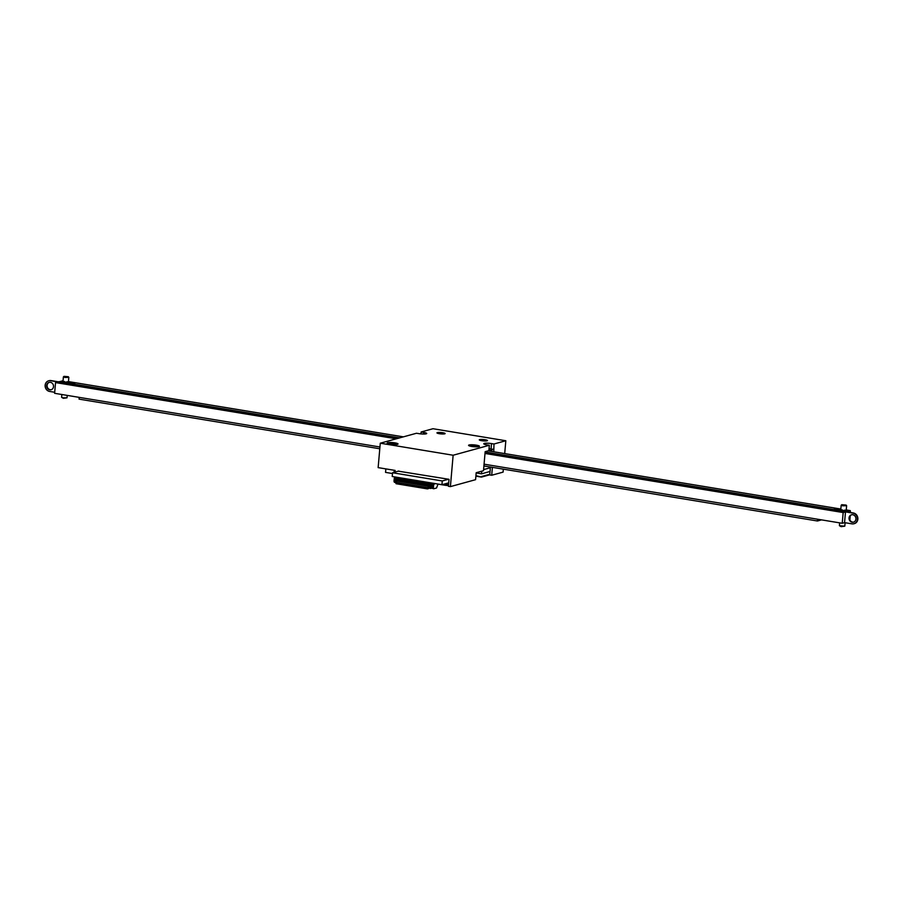 <?xml version="1.0" encoding="UTF-8"?>
<svg xmlns="http://www.w3.org/2000/svg" width="903" height="903" viewBox="0 0 903 903"><rect width="100%" height="100%" fill="white"/><g stroke="black" fill="none" stroke-linecap="round" stroke-linejoin="round"><path stroke-width="1.35" d="M489.042 448.701A5.463 0.926 -175 0 1 491.051 448.96L491.525 443.587A5.463 0.926 -175 0 0 483.76 443.757A5.463 0.926 -175 0 0 486.886 444.863L489.347 445.269L453.137 455.236L380.276 443.204L416.486 433.248L418.947 433.654A5.463 0.926 5 0 0 426.713 433.496A5.463 0.926 5 0 0 423.597 432.379L421.125 431.973L420.956 433.914M421.125 431.973L432.966 428.722L505.827 440.743L493.986 443.994L493.76 451.782M444.727 433.824A4.097 0.689 -175 0 1 440.111 433.812A4.097 0.689 -175 0 1 436.95 432.853A4.097 0.689 -175 0 1 437.345 432.605A4.097 0.689 -175 0 1 441.951 432.616A4.097 0.689 -175 0 1 445.111 433.575A4.097 0.689 -175 0 1 444.727 433.824M487.056 440.811A4.097 0.689 -175 0 1 482.45 440.799A4.097 0.689 -175 0 1 479.29 439.84A4.097 0.689 -175 0 1 479.674 439.592A4.097 0.689 -175 0 1 484.29 439.603A4.097 0.689 -175 0 1 487.451 440.562A4.097 0.689 -175 0 1 487.056 440.811M397.512 444.321A5.463 0.926 -175 0 1 391.823 444.355A5.463 0.926 -175 0 1 387.218 443.192A5.463 0.926 -175 0 1 392.67 442.583A5.463 0.926 -175 0 1 397.941 444.129A5.463 0.926 -175 0 1 397.512 444.321M478.94 446.624A5.463 0.926 -175 0 1 473.24 446.658A5.463 0.926 -175 0 1 468.634 445.495A5.463 0.926 -175 0 1 474.098 444.886A5.463 0.926 -175 0 1 479.358 446.432A5.463 0.926 -175 0 1 478.94 446.624M491.525 443.587L493.986 443.994M489.347 445.269L488.873 450.642L485.159 451.658L483.5 470.7L476.186 472.709L475.576 479.685L450.394 486.615L453.137 455.236M385.852 468.883L385.547 472.382L392.489 473.533M394.983 472.077L395.13 470.418L378.143 467.619L380.276 443.204M492.395 467.348L491.706 475.249L503.084 472.122L503.343 469.154M504.698 453.588L505.827 440.743M450.394 486.615L448.419 486.288L449.028 479.312L398.302 471.163M490.431 467.02L489.731 474.922L491.706 475.249M394.566 476.886L394.848 477.45M491.785 451.455L492 449.107M491.051 448.96L493.512 449.355M396.203 444.502A4.368 0.734 5 0 0 388.866 443.858M477.619 446.804A4.368 0.734 5 0 0 470.282 446.161M845.49 511.922L844.553 522.645L842.228 523.288L843.176 512.554L845.49 511.922L485.092 452.448M398.595 438.169L57.86 381.946L55.546 382.579L54.609 393.313L379.949 446.996L79.216 397.376L79.069 399.137L379.791 448.768M842.228 523.288L484.064 464.176L817.621 519.225L817.463 520.997L821.549 519.868M843.176 512.554L485.001 453.453M396.27 438.813L55.546 382.579M817.463 520.997L483.906 465.948M485.092 452.426L852.94 513.118A5.463 4.899 74.6 0 1 857.387 518.243A5.463 4.899 74.6 0 1 853.911 523.751A5.463 4.899 74.6 0 1 851.992 523.853L844.553 522.623M485.114 452.222L853.403 512.994A5.463 4.899 74.6 0 1 857.85 518.108A5.463 4.899 74.6 0 1 854.373 523.627A5.463 4.899 74.6 0 1 854.148 523.684M54.699 392.274L49.597 391.439A5.463 4.899 74.6 0 1 45.15 386.326A5.463 4.899 74.6 0 1 48.627 380.806A5.463 4.899 74.6 0 1 50.534 380.705L398.652 438.158M48.852 380.75A5.463 4.899 74.6 0 1 49.089 380.682A5.463 4.899 74.6 0 1 51.008 380.581L399.115 438.023M853.707 522.103A3.826 3.431 74.6 0 1 851.687 514.744M849.023 517.916A3.826 3.431 74.6 0 1 855.773 517.577A3.826 3.431 74.6 0 1 853.482 522.171A3.826 3.431 74.6 0 1 849.023 517.916M51.313 389.69A3.826 3.431 74.6 0 1 49.293 382.33M46.629 385.502A3.826 3.431 74.6 0 1 53.379 385.163A3.826 3.431 74.6 0 1 51.087 389.757A3.826 3.431 74.6 0 1 46.629 385.502M839.632 522.86L839.429 525.704L844.79 526.178L845.129 522.713M846.088 505.07L846.619 505.725L842.736 505.804L841.178 505.24L841.799 504.698L846.088 505.07L841.799 504.698M843.357 505.104L845.298 505.059L843.357 505.104M844.79 526.178L841.133 526.652L839.429 525.704M61.844 394.509L61.607 397.275L63.165 397.828L67.003 397.828L67.251 395.401M68.312 376.72L68.831 377.364L64.948 377.454L63.391 376.89L64.023 376.348L68.312 376.72L64.023 376.348M65.58 376.754L67.522 376.709L65.58 376.754M67.003 397.828L63.357 398.302L61.641 397.354M485.137 451.997L846.54 511.629L850.254 510.613L850.536 512.52M850.254 515.794L849.881 519.981M74.554 383.425L69.373 382.77L74.554 383.425M839.53 509.664L834.349 509.01L839.53 509.664M67.082 381.676L68.154 382.364L62.973 381.721L64.361 381.438M844.869 510.026L845.93 510.714L840.749 510.071L842.149 509.789M58.808 381.867L63.052 380.705M58.909 381.653L399.645 437.887M850.254 510.613L846.246 509.947M840.84 509.055L488.105 450.845M403.359 436.86L68.459 381.597M488.895 450.349A13.929 2.348 5 0 0 491.898 450.258M489.742 474.809L481.48 477.089L475.926 475.621M489.798 474.278L481.525 476.547M481.48 477.089L475.881 476.163M448.486 485.554A5.192 0.869 -175 0 1 444.547 485.182L438.011 484.11M444.547 485.182L443.068 484.403M443.836 484.189A5.599 0.948 5 0 0 448.577 484.516M444.592 484.651A5.192 0.869 5 0 0 448.531 485.013M429.715 485.114L430.742 484.9L430.573 486.931L429.681 487.18L429.715 485.114L429.535 487.157A0.655 0.587 -105.4 0 0 430.72 487.349L430.776 486.706L432.198 487.202L433.034 483.24M431.815 483.037L431.363 486.796M429.681 487.18L430.573 487.327L431.07 482.913M429.862 485.137L430.866 484.956M395.04 482.36L394.374 482.258L394.001 481.31L394.667 481.423M438.011 484.064L436.544 487.992L433.756 488.76L432.706 487.699L432.977 484.64L433.654 484.753L433.384 487.812M428.451 484.301L426.047 483.884M429.93 484.798L400.221 479.899L397.038 480.768L396.157 482.371L396.033 483.715L427.424 488.895L428.744 488.534L429.23 487.293M429.535 487.157L429.41 484.945M429.23 486.977A1.309 1.174 -105.4 0 0 430.754 488.433A1.309 1.174 -105.4 0 0 431.589 487.372L430.72 487.349M397.117 480.746L397.817 479.459L396.191 479.583L396.011 481.615L395.13 481.468L395.627 477.066M397.715 480.588L397.817 479.459M431.724 483.974L430.991 483.861M396.496 477.213L396.033 478.026M395.932 478.895L395.875 478.071M431.047 488.309A1.309 1.174 -105.4 0 0 432.198 487.202M429.862 484.595L430.065 482.834L429.862 484.595L431.013 484.73M433.034 483.319L434.772 483.523M433.654 484.753L434.772 483.602M432.729 484.301L432.706 487.699M432.402 488.094L431.837 487.992M431.623 488.162L433.756 488.76M394.882 478.353L394.272 478.251L394.001 481.31M394.272 478.251L394.825 477.687M408.054 480.915L403.833 480.249M403.133 480.103L430.945 484.9M427.717 484.189L429.783 484.505M425.99 483.895L423.586 483.477M421.069 483.082L422.818 483.353M420.358 482.947L416.204 482.236M418.608 482.676L417.92 482.518M415.436 482.134L408.766 481.062M413.687 481.875L412.942 481.75M411.226 481.468L410.538 481.299M406.305 480.656L405.616 480.486M396.157 479.99L396.011 481.231L395.13 481.468M395.548 478.003L394.803 477.89L394.893 476.942M429.805 483.952L398.054 478.714L397.534 477.834L397.422 479.143L398.573 478.827L399.566 480.08M399.126 480.136L398.178 478.94M396.191 479.583L396.169 481.649A0.655 0.587 74.6 0 1 394.983 481.446L394.577 479.256L395.458 479.087M394.713 478.962L395.638 478.24M426.047 483.861L425.257 483.782M396.338 479.606L397.207 479.628M396.124 482.755A1.309 1.174 74.6 0 1 394.667 481.276L394.713 480.757M396.101 478.804L397.422 479.143M430.065 482.834L396.744 477.337L396.609 478.895M430.325 482.789L429.93 484.392M430.257 483.624L431.024 483.41M397.038 480.768L429.343 485.701M397.534 477.834L396.744 477.337M397.015 481.039L428.406 486.22L427.424 488.895M398.065 478.545L429.828 483.794M396.157 482.371L427.537 487.552M396.857 479.154L396.033 479.019M490.036 471.479L481.513 473.827L481.75 471.185M490.363 467.731L483.59 469.594M481.513 473.827L476.163 472.946M448.543 479.233L442.267 480.96L392.557 472.754L398.821 471.027M448.723 482.845L441.939 484.708L442.267 480.96M441.939 484.708L392.229 476.502L392.557 472.754M394.035 472.348L394.216 470.271M423.451 434.05L423.597 432.379M835.106 508.931L839.045 509.574L835.106 508.931M70.118 382.691L74.057 383.335L70.118 382.691M446.782 483.376A5.463 0.926 5 0 0 448.667 483.421M444.355 484.042A4.368 0.734 5 0 0 448.599 484.268L444.321 484.053M431.499 485.351L430.754 485.227M431.769 484.753L431.036 484.629M431.634 485.058L430.9 484.934M431.826 484.211L431.081 484.098M394.848 478.658L395.593 478.782M397.738 480.317L398.336 480.419M397.771 479.922L399.239 480.17L397.771 479.922M394.577 479.256L395.311 479.38M841.178 505.24L840.749 510.071M846.619 505.725L846.19 510.545M63.391 376.89L62.973 381.721M68.831 377.364L68.414 382.195M839.745 510.026C839.903 509.224 838.289 508.863 834.914 508.942L834.304 509.552M74.757 383.786C74.915 382.985 73.312 382.624 69.926 382.703L69.317 383.312M430.754 488.433L431.363 488.275"/></g></svg>
